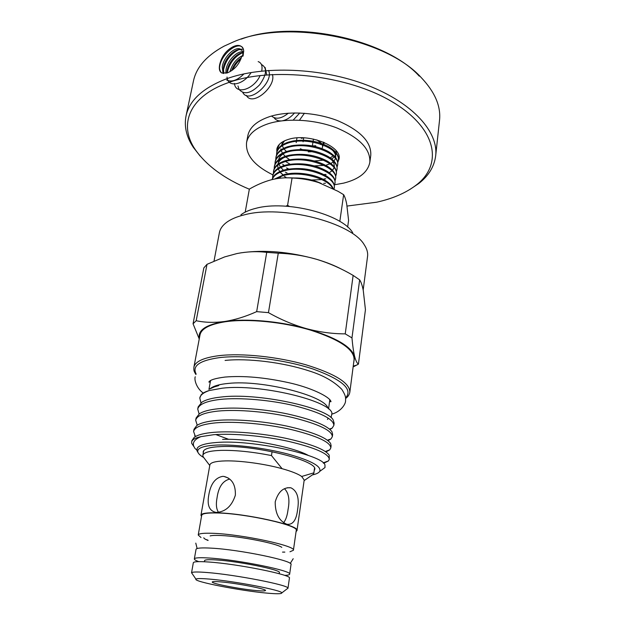 <?xml version="1.0" encoding="UTF-8"?>
<svg xmlns="http://www.w3.org/2000/svg" width="625" height="625" viewBox="0 0 625 625"><rect width="100%" height="100%" fill="white"/><g stroke="black" fill="none" stroke-linecap="round" stroke-linejoin="round"><path stroke-width="0.94" d="M198.75 561.633C195.727 560.523 194.258 559.617 194.344 558.922C194.719 557.711 199.766 557.422 209.484 558.047C238.078 559.75 292.734 570.914 289.641 574.188C289.492 574.867 287.812 575.266 284.609 575.375M194.344 558.922L196.039 549.336C196.438 548.008 201.484 547.602 211.188 548.141C239.727 549.555 294.156 560.914 291.016 564.547L289.641 574.188M204.555 560.812L204.547 560.641C204.859 559.68 208.891 559.453 216.633 559.969C239.125 561.344 281.719 570.031 279.406 572.633L279.344 572.781M265.109 67.438L266.727 74.852M277.531 146.961L277.625 147.586M314.406 160.961L323.602 160.133L314.406 160.961M337.805 162.367L339.023 159.125C342.422 146.406 308.32 132.742 288.438 139.383C281.578 141.516 277.703 144.781 276.82 149.164L276.844 152.125M347.055 206.062L376.703 202.195C392.875 198.609 406.086 192.859 416.344 184.961C442.828 164.773 437.57 128.953 392.633 102.062C348.039 75.016 271.609 66.383 227.719 82.859C188.367 96.875 178.609 125.383 195.234 149.547C206.477 165.633 224.516 178.852 249.344 189.211M200.164 156.094L193.359 147.398C186.438 136.984 184 126.5 186.039 115.922C189.367 100.391 202.789 88.047 226.297 78.898C262.805 65.344 321.914 67.602 367.453 85.273C413.102 102.922 438.594 132.211 435.664 155.906C434.266 166.586 428.641 175.781 418.797 183.508L409.719 189.562M241.211 39.125C293.891 19.328 385.781 38.883 419.266 76.156M435.664 155.906L439.508 120.461C441.078 106.477 435.039 92.25 421.398 77.766C386.062 38.125 286.352 18.688 233.664 41.812L224.078 46.156C206.562 55.648 196.352 67.281 193.438 81.047L186.039 115.922M334.383 184.797L343.68 183.117C359.117 179.188 367.836 172.25 369.836 162.289C370.625 149.266 359.695 137.844 337.055 128.023C315.336 119.5 287.133 117.781 268.539 123.633C255.586 127.945 248.258 134.25 246.563 142.547C245.43 154.883 254.219 165.656 272.922 174.883M369.836 162.289L370.766 155.406C371.57 142.242 360.695 130.727 338.125 120.852C316.477 112.297 288.359 110.609 269.797 116.562C256.867 120.938 249.547 127.328 247.828 135.711L246.563 142.547M242.75 55.539C236.547 58.43 232.273 63.82 229.938 71.703M231.602 70.664C233.648 65.039 236.906 60.734 241.383 57.734M242.57 51.875C236.758 50.953 227.07 61.102 226 69.984L225.891 73.312M226.977 73.023L227.141 70.906C228.156 62.555 236.891 52.859 242.773 52.812M242.648 56.188C243.203 52.719 242.516 50.406 240.578 49.242C235.414 45.875 223.445 56.883 222.266 66.945L223.031 73.422M223.812 73.516L223.414 67.883C224.594 57.828 236.547 46.836 241.719 50.219L240.578 49.242M227.5 72.836C234.586 69.719 239.32 64.25 241.695 56.437L243.07 56.07L243.688 50.867L243.266 48.773C241.203 45.016 237.664 44.398 232.648 46.93C226.086 50.594 221.812 56.266 219.82 63.953L219.633 64.797C218.836 68.961 219.547 71.695 221.773 73L227.5 72.836M221.523 72.859C219.797 71.023 219.18 68.344 219.664 64.828L219.82 63.953M330.234 157.852L333.125 155.93L330.234 157.852M335.5 153.039L335.055 153.797M335.812 152.391L336.258 150.875L335.812 152.391M338.492 157.797L339.031 156.781M209.539 579.094C201.211 578.391 196.68 578.406 195.945 579.148C192.906 581.492 240.047 590.695 266.312 593.062C276.633 594.023 281.805 593.977 281.812 592.906C282.906 590.438 234.672 581.133 209.539 579.094M192.266 573.766L191.578 572.758C192.344 571.844 197.406 571.75 206.75 572.492C235.039 574.594 289.508 585.25 287.953 588.195L287.008 588.922M297.57 509.867C296.328 520.258 292.758 525.062 286.867 524.273C279.094 521.023 275.203 513.57 275.195 501.922C278.148 491.773 283.383 487.063 290.891 487.789C297.273 490.859 299.5 498.219 297.57 509.867M283.609 522.633C285.805 520.016 287.281 515.695 288.039 509.648C289.93 499.844 288.734 492.867 284.438 488.703M216.516 512.422L216.055 512.398C209.305 511.031 206.891 505.203 208.797 494.906C210.656 483.898 215.289 477.711 222.711 476.352L223.898 476.422C231.906 478.414 235.727 484.68 235.359 495.203C231.875 506.031 225.594 511.773 216.516 512.422M229.719 479.07C222.766 480.797 218.555 487 217.062 497.695C215.82 504.188 216.297 509.062 218.492 512.305M220.914 581.891C237.227 583.242 267.891 589.273 265.414 590.586C264.844 591.078 261.727 591.062 256.062 590.539C240.43 589.148 212.117 583.711 212.242 582.07C212.156 581.445 215.047 581.391 220.914 581.891M296.07 531.609L296.984 530.57L304.195 480.039L301.688 476.469C298.055 473.914 291.523 471.32 282.086 468.687L271.477 455.555C252.352 451.813 235.492 450.086 220.883 450.375C209.539 450.812 203.523 452.492 202.82 455.43L203.211 456.883M271.477 455.555L272.078 451.688M296.984 530.57C300.352 525.555 245.461 513.227 216.445 512.812C206.602 512.609 201.445 513.398 200.961 515.195L201.5 516.477M282.086 468.687C264.828 463.875 240.289 460.516 225.367 460.898C215.625 461.172 210.453 462.516 209.867 464.93L200.961 515.195M289.969 551.773L293.406 550.266L296.234 530.461C299.539 525.523 245.531 513.391 216.969 512.977C207.266 512.773 202.18 513.555 201.703 515.32L198.219 535.023L201 537.523M293.406 550.266C296.633 546.062 242.148 534.328 213.477 533.328C203.742 532.938 198.656 533.5 198.219 535.023M205.781 539.453L208 540.18M281.812 547.375C276.711 543.414 240.102 536.234 220.797 535.508C215.625 535.266 212.078 535.398 210.141 535.898M287.961 588.336L289.422 578.141C292.531 574.992 237.375 563.836 208.555 562C198.766 561.328 193.688 561.578 193.32 562.75L191.523 572.891M310.5 476.203L313.492 474.148L313.867 472.836L301.688 476.469M314.195 470.703L314.648 469.617C319.07 461 255.297 444.789 221.328 446.555C209.938 447.031 203.891 448.766 203.18 451.766L203.266 452.961M308.445 455.477C292.898 446.719 247.172 438.109 222.57 439.422M203.711 457.539C200.227 455.516 198.258 453.625 197.797 451.867C197.078 447.961 203.648 445.688 217.508 445.039C235.906 444.375 265.281 448.086 287.672 453.977C311.016 460.531 321.695 466.344 319.727 471.398C318.781 472.836 316.523 473.969 312.938 474.789M193.914 446.641L191.711 443.391L191.656 441.977C192.102 439.68 195.18 437.906 200.875 436.656C194.742 439.258 192.367 442.445 193.742 446.219L195.016 448.508L196.789 449.922M198.18 452.836L196.898 450.617L197.227 448.211C199.078 445.25 205.492 443.344 216.484 442.5C252.828 439.352 323.102 455.188 324.961 464.953L324.984 467.555L321.922 469.789M323.672 463.289L328.453 460.914L329.273 459.328C328.953 453.852 315.773 447.961 289.742 441.656C265.047 436.062 233.469 433.117 213.656 434.703L200.875 436.656M191.656 441.977L191.914 440.562L194.258 437.305C197.82 434.773 204.43 433.102 214.086 432.305C232.578 430.781 261.844 433.25 285.539 438.242C310.922 443.883 325.477 449.539 329.203 455.195L329.273 459.328M325.953 451.922L329.734 449.867L330.812 447.938C330.531 442.156 317.445 436.055 291.539 429.625C266.977 423.93 235.531 421.062 215.766 422.852C202.008 424.219 194.617 427.102 193.594 431.508L195.422 436.555M194.008 429.266L196.805 425.508C200.508 423.008 206.969 421.336 216.188 420.477C234.422 418.781 263.203 421.094 286.617 426.055C311.734 431.687 326.391 437.461 330.57 443.398L331.117 445.656L330.812 447.938M328.008 440.664L330.969 438.938L332.336 436.641C332.102 430.562 319.102 424.25 293.328 417.695C268.891 411.906 237.57 409.117 217.852 411.102C204.125 412.617 196.734 415.664 195.68 420.25L197.25 425.219M228.734 439.336L215.789 434.555M196.086 418.031L199.375 413.781C203.18 411.328 209.484 409.648 218.273 408.75C236.25 406.891 264.555 409.047 287.672 413.977C312.531 419.57 327.273 425.461 331.898 431.648L332.641 434.375L332.336 436.641M329.953 429.484L332.164 428.117L333.844 425.437C333.648 419.07 320.734 412.547 295.102 405.875C270.789 399.984 239.594 397.273 219.922 399.453C206.227 401.109 198.836 404.32 197.742 409.094L199.094 413.977M198.148 406.891L201.969 402.125C205.852 399.727 211.977 398.062 220.336 397.125C257.273 392.203 327.617 407.812 333.18 419.961L334.148 423.187L333.844 425.437M211.086 388.031C214.297 385.734 220.047 384.195 228.328 383.422C261.914 379.625 325.258 395.789 327.93 408.156M209.633 389.016L213.828 387.133C215.133 386.516 220.578 385.258 218.203 385.539C214.391 386.352 211.539 387.508 209.641 389.008M199.797 398.016L201.164 394.789C202.648 393.086 205.352 391.672 209.281 390.531C203.492 392.547 200.328 395.039 199.789 398.023L200.953 402.836M331.055 417.68L331.961 413.164C329.969 400.648 259.734 383.609 222.172 388.203L209.281 390.531M225.211 321.773C209.766 324.242 201.367 328.625 200.016 334.914L193.898 367.211C195.141 361.5 203.531 357.648 219.086 355.648C241.711 352.977 277.625 356.68 305.828 364.766C335.234 373.875 349.906 383.016 349.836 392.188L354.086 359.594C354.289 349.508 339.906 339.727 310.938 330.25C283.156 321.875 247.68 318.453 225.211 321.773M240.922 214.805C244.57 212.023 249.609 209.844 256.039 208.273C286.5 199.945 342.047 214.32 352.711 232.711M363.172 290L367.562 256.367C368.047 252.688 366.953 248.836 364.273 244.812C351.797 222.609 282.055 204.594 244.563 214.781C236.672 216.695 230.539 219.328 226.172 222.695C222.352 225.68 220.094 228.992 219.398 232.641L214.016 261.055M301.281 138.336L303.805 137.82M316.914 139.914L321.672 143.547M322.336 144.703L322.641 146.891L321.93 148.555M320.734 142.469L320.625 143.188M320.484 144.055L320.422 144.492L320.938 144.211M286.398 151.531L284.188 149.133M283.625 148.328L282.609 146.422M282.156 145.008L282.008 142.211M324.055 165.391L314.43 165.898M290.07 164.219L285.57 161.484M279.484 144.25L277.445 148.602L278.125 145.922M277.445 148.602L277.328 150.5M284.227 165.508L282.688 164.281M276.664 153.141L276.812 152.289C277.719 147.812 281.562 144.43 288.344 142.133L293.258 140.945C305.891 139.164 317.578 141.016 328.312 146.484C335.492 150.625 338.852 155.086 338.383 159.875L338.258 160.727C341.477 148.742 307.852 136 288.203 143C281.422 145.289 277.57 148.672 276.664 153.141L276.547 155.047M275.883 157.688L276.023 156.836C276.93 152.391 280.781 149.031 287.562 146.766L291.953 145.68C304.984 143.758 317.008 145.656 328.039 151.375C334.945 155.438 338.172 159.789 337.711 164.43L337.586 165.289C340.797 153.398 307.094 140.703 287.422 147.633C280.633 149.898 276.781 153.25 275.883 157.688L275.766 159.602M311.477 180.016L321.891 179.609M283.18 174.797L280.914 173.047M275.094 162.258L275.242 161.398C276.141 156.984 279.984 153.656 286.781 151.414L290.664 150.438C304.078 148.367 316.438 150.312 327.75 156.266C334.398 160.258 337.492 164.508 337.031 169.008L336.906 169.867C340.109 158.07 306.336 145.422 286.633 152.281C279.836 154.523 275.992 157.852 275.094 162.258L274.984 164.18M280.828 178.109L280.031 177.453M274.305 166.844L274.453 165.984C275.344 161.602 279.195 158.297 286 156.07L289.383 155.211C303.172 153 315.852 154.984 327.438 161.18C333.836 165.094 336.805 169.234 336.359 173.594L336.234 174.461C339.422 162.766 305.57 150.156 285.852 156.945C279.047 159.164 275.195 162.461 274.305 166.844L274.195 168.766M273.508 171.445L273.656 170.578C274.547 166.227 278.398 162.953 285.211 160.758L288.117 160C302.266 157.648 315.266 159.68 327.109 166.094C333.266 169.945 336.117 173.977 335.68 178.203L335.555 179.07C338.734 167.469 304.805 154.914 285.062 161.633C278.25 163.828 274.398 167.094 273.508 171.445L273.406 173.375M272.711 176.062L272.859 175.195C273.742 170.875 277.594 167.625 284.414 165.453L286.867 164.812C301.359 162.32 314.664 164.391 326.766 171.031C332.688 174.797 335.43 178.734 335 182.828L334.875 183.695C338.039 172.195 304.031 159.688 284.266 166.336C277.445 168.508 273.594 171.75 272.711 176.062L272.617 178.008M272.109 179.57C273.109 175.398 276.945 172.258 283.625 170.172L285.625 169.641C300.461 167.008 314.055 169.117 326.406 175.977C332.109 179.672 334.742 183.5 334.312 187.469L334.188 188.344C337.344 176.938 303.266 164.477 283.469 171.055C277.336 172.945 273.578 175.773 272.203 179.555M274.617 179.016L284.391 174.484C297 171.25 316 174.336 326.031 180.93C329.781 183.344 332.18 185.938 333.242 188.711M332.562 188.359C328.062 178.195 299.195 170.445 282.672 175.789L275.977 178.766M338.906 156.055L338.352 157.547M330.07 163.875L326.688 164.875M338.414 157.984L338.922 156.18M337.734 162.539L338.258 160.727M337.062 167.102L337.586 165.289M336.375 171.688L336.906 169.867M335.695 176.289L336.234 174.461M335.008 180.906L335.555 179.07M334.312 185.539L334.875 183.695M334.023 189.109L334.188 188.344M294.039 177.977C303.953 177.898 313 179.719 321.18 183.43M245.195 212.133L249.359 189.102C256.453 184.984 263.656 181.898 270.984 179.859L271.102 179.828C278.258 178.047 285.25 177.445 292.07 178.031C301.039 178.32 309.906 179.836 318.672 182.578L338 191.297L343.641 194.688C344.844 196.664 345.867 199.805 346.711 204.109L348.586 220.359L347.648 227.094M339.812 221.414L343.641 194.688M289.453 206.453L287.578 205.312L292.07 178.031M287.578 205.312L285.922 206.188M320.992 183.367L318.672 182.578C308.062 179.211 297.289 177.633 286.344 177.836M303.07 141.805L303.188 141.102M303.328 140.227L303.719 137.836M312.406 145.93L315.805 145.789M315.625 151.484L316.039 151.594M301.703 149.555L300.258 148.758L302.352 149.578M324.211 142.461L324.055 143.469L323.133 143.727M312.359 145.922L312.961 142.133M313.102 141.258L313.445 139.078M353.648 362.977L354.664 356.539C351.352 346.445 335.305 337.156 306.539 328.672C279.336 321.094 245.867 318.25 224.664 321.484C206.062 324.602 197.633 330.211 199.375 338.305M353.828 366.586L358.43 364.117C357.047 363.305 355.789 360.781 354.664 356.539C353.57 352.055 352.664 345.852 351.969 337.906L345.234 333.867C332.523 333.859 319.625 332.133 306.539 328.672C293.461 324.961 280.766 319.617 268.453 312.641L256.672 311.633C245.555 316.633 234.883 319.914 224.664 321.484C214.383 322.836 204.883 322.586 196.188 320.719L193.055 323.781L199.242 339M351.969 337.906L359.648 279.859L360.031 280.477C361.305 282.594 362.391 285.945 363.281 290.539L365.438 309.711L358.43 364.117M268.453 312.641L278.273 253.188C291.367 253.648 304.25 255.719 316.922 259.398C329.586 263.312 341.656 268.648 353.133 275.406L359.648 279.859M353.133 275.406L345.234 333.867M196.188 320.719L207.008 264.32L224.641 256.914L236.969 253.555C246.992 251.578 256.906 251.172 266.727 252.352L278.273 253.188M266.727 252.352L256.672 311.633M193.055 323.781L203.836 267.906L207.008 264.32M341.852 269.344C334.727 265.57 326.422 262.258 316.922 259.398C289.539 251.703 264.141 249.523 240.727 252.867M314.492 468.359L313.867 472.836M282.516 552.109L284.844 552.109M243.688 50.867C242.461 37.898 220.328 52.609 219.531 68.016M243.398 49.172L240.484 49.195M238.672 49.719C230.398 53.844 225.266 60.922 223.281 70.953M226.711 80.055C231.75 82.367 237.516 80.297 244.008 73.859M242.273 52.859C234.453 56.664 229.398 63.367 227.109 72.977M227.016 77.07C227.734 88.281 243.656 84.945 251.148 72.492M241.039 58.805C237.43 61.734 234.602 65.453 232.562 69.969M234.422 83.43C235.617 95.414 254.125 89.344 260.141 75.516M261.711 71.039C262.672 65.898 261.484 62.758 258.164 61.617M237.984 85.977L238.984 89.234M239.156 89.539C244.211 95.023 251.039 93.438 259.656 84.789C266.711 74.734 267.398 68.016 261.727 64.648M242.773 92.445C249.008 105.008 274.602 81.445 268.469 70.438M246.352 95.336C252.25 107.242 276.648 86.32 272.367 74.469M271.531 116.039C275.875 119.672 281.477 118.719 288.32 113.188M274.008 117.617C275.516 119.93 277.867 121.039 281.062 120.938M282.617 120.742C286.945 119.789 290.922 117.18 294.531 112.938M277.344 120.305L278.172 121.367M293.18 120.094L299.773 113M299.461 120.203L304.422 113.258M345.602 397.906C353.227 389.383 342.414 379.773 313.172 369.07C284.742 359.594 244.391 354.688 219.836 357.578C199.781 360.352 191.875 365.828 196.125 374M208.078 540.484C205.156 539.281 203.734 538.375 203.82 537.758M195.781 543.117L197.125 548.531M293.203 558.719L290.242 563.438M225.086 360.438C247.602 358.008 283.141 362.367 308.727 370.797C322.875 375.117 333.906 381.312 341.844 389.391C345.898 395.914 345.688 397.422 345.562 400.828C345.734 403.656 341.422 411.32 332.219 414.039M195.266 376.758C194.023 379.18 196.266 388.211 203.258 393.055M210.82 380.375C210.211 381.789 209.555 382.344 208.859 382.031C209.969 379.938 215.359 378.281 225.039 377.055C243.398 375.539 264.555 377.406 288.492 382.641C309.398 387.148 329.344 396.258 331.023 401.602C330.516 402.148 330.055 401.406 329.648 399.375M416.344 184.961L418.797 183.508M195.234 149.547L193.359 147.398M243.266 48.773L242.438 47.273M243.703 51.539L243.187 51.641M195.945 579.148L191.578 572.758M265.047 590.07L265.414 590.586M204.609 560.492L204.398 561.742M304.117 480.609L313.492 474.148M197.797 451.867L196.898 450.617M193.742 446.227L191.711 443.391M193.594 431.508L194.016 429.234M195.68 420.25L196.094 417.992M197.742 409.086L198.156 406.852M208.945 389.406L210.57 380.508M193.898 367.211C193.82 370.156 193.508 370.672 195.914 374.5M322.641 146.891L322.945 144.938M323.078 144.062L323.383 142.109M296.195 142.648L296.406 141.359M296.547 140.484L296.977 137.898M308.281 151.875L312.398 151.656M286.469 167.953L288.078 168.602M326.094 174.422L324.367 174.531M285.367 172.195L287.008 172.875M325.797 178.812L324.023 178.945M284.266 176.461L285.938 177.172M325.484 183.219L323.68 183.367M329.227 172.711L331.992 170.805M332.492 170.312L334.086 167.719M334.281 166.938C334.367 163.734 333.344 161.266 331.211 159.555M330.891 163.539L333.508 161.609M333.984 161.109L335.477 158.477M335.656 157.68C336.062 155.297 334.953 152.758 332.328 150.055M284.555 140.82L281.008 145.836M280.82 148.852L281.016 149.844M281.523 151.32L282.492 153.125M283.07 153.961L285.188 156.336M285.859 156.945L289.609 159.711M285.016 152.836C281.266 154.859 279.133 157.148 278.617 159.688M278.469 160.562L278.773 163.664M278.984 164.297L280.43 166.969M280.875 167.57L283.422 170.227M284.055 157.555C280.477 159.461 278.398 161.727 277.82 164.344M277.68 165.203L278.023 168.297M278.25 168.938L279.742 171.609M280.211 172.219L282.844 174.898M331.711 158.977L334.258 157.031M334.719 156.531L336.172 153.875M336.344 153.07L336.273 150.891M353.234 366.156L357.125 364.922M345.648 398.453C348 396.766 349.391 394.68 349.836 392.188M328.562 408.945L329.852 399.586M328.453 460.914L323.203 462.852M194.695 435.594L195.711 436.398M329.734 449.867L325.305 451.484M330.969 438.938L327.414 440.211M332.164 428.117L329.469 429.07M327.445 419.453L328.266 418.211M319.727 471.398L324.984 467.555M314.516 468.422L313.852 473.211M279.391 572.469L279.211 573.719M209.766 465.5L202.867 456.422M203.68 450.688L202.82 455.43M212.742 581.695L212.242 582.07M223.898 476.422L228.195 477.977M287.18 487.773L290.891 487.789M281.812 592.906L287.953 588.195"/></g></svg>
